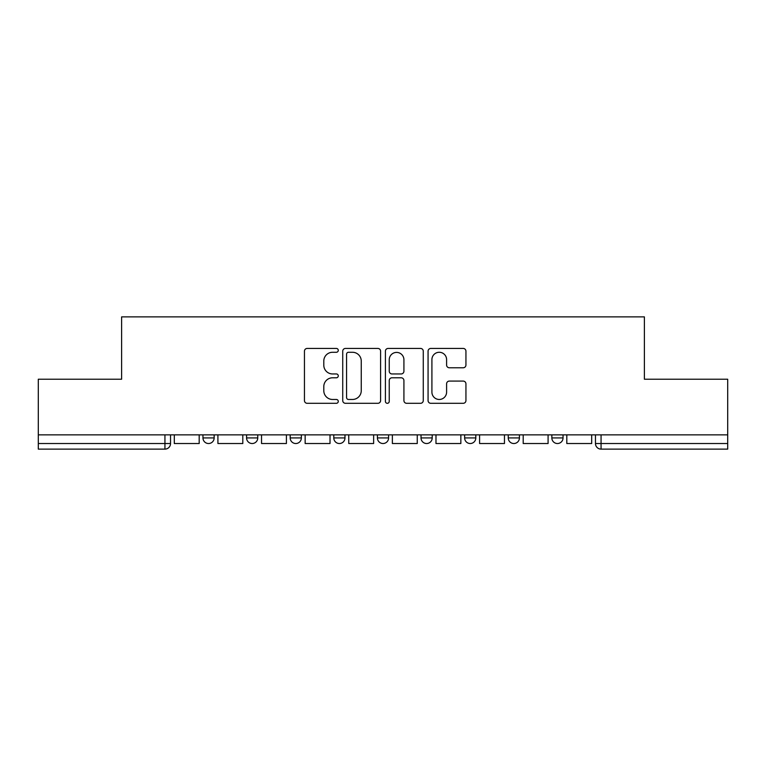 <?xml version="1.0" encoding="UTF-8"?>
<svg xmlns="http://www.w3.org/2000/svg" width="766" height="766" viewBox="0 0 766 766"><rect width="100%" height="100%" fill="white"/><g stroke="black" fill="none" stroke-linecap="round" stroke-linejoin="round"><path stroke-width="1.15" d="M338.275 350.349A1.925 1.925 0 0 0 336.351 348.434L307.195 348.434A2.748 2.748 0 0 0 304.447 351.173L304.447 400.57A2.748 2.748 0 0 0 307.195 403.309L336.351 403.309A1.925 1.925 0 0 0 338.275 401.394A1.925 1.925 0 0 0 336.351 399.469L332.578 399.469A8.78 8.78 0 0 1 323.798 390.689L323.798 386.571A8.78 8.78 0 0 1 332.578 377.791L336.351 377.791A1.925 1.925 0 0 0 338.275 375.867A1.925 1.925 0 0 0 336.351 373.952L332.578 373.952A8.78 8.78 0 0 1 323.798 365.171L323.798 361.054A8.78 8.78 0 0 1 332.578 352.274L336.351 352.274A1.925 1.925 0 0 0 338.275 350.349M377.408 437.932L377.408 434.858L377.408 437.932A5.592 5.592 0 0 0 383 443.524A5.592 5.592 0 0 1 377.408 437.932L388.592 437.932A5.592 5.592 0 0 1 383 443.524M333.794 434.858L333.794 437.932L344.978 437.932A5.592 5.592 0 0 1 339.386 443.524A5.592 5.592 0 0 1 333.794 437.932L333.794 434.858M290.19 434.858L290.19 437.932L301.364 437.932A5.592 5.592 0 0 1 295.781 443.524A5.592 5.592 0 0 1 290.19 437.932L290.19 434.858M246.575 437.932L246.575 434.858L246.575 437.932A5.592 5.592 0 0 0 252.167 443.524A5.592 5.592 0 0 1 246.575 437.932L257.759 437.932A5.592 5.592 0 0 1 252.167 443.524A5.592 5.592 0 0 0 257.759 437.932A5.592 5.592 0 0 1 252.167 443.524M202.961 437.932L202.961 434.858L202.961 437.932A5.592 5.592 0 0 0 208.553 443.524A5.592 5.592 0 0 1 202.961 437.932L214.145 437.932A5.592 5.592 0 0 1 208.553 443.524A5.592 5.592 0 0 0 214.145 437.932A5.592 5.592 0 0 1 208.553 443.524M463.2 367.776A2.748 2.748 0 0 0 465.939 365.028L465.939 351.173A2.748 2.748 0 0 0 463.2 348.434L430.818 348.434A2.748 2.748 0 0 0 428.07 351.173L428.07 400.57A2.748 2.748 0 0 0 430.818 403.309L463.2 403.309A2.748 2.748 0 0 0 465.939 400.57L465.939 383.833A2.748 2.748 0 0 0 463.2 381.085L449.336 381.085A2.748 2.748 0 0 0 446.597 383.833L446.597 392.135A7.344 7.344 0 0 1 439.253 399.469A7.344 7.344 0 0 1 431.909 392.135L431.909 359.608A7.344 7.344 0 0 1 439.253 352.274A7.344 7.344 0 0 1 446.597 359.608L446.597 365.028A2.748 2.748 0 0 0 449.336 367.776L463.2 367.776M38.3 434.858L38.3 379.227L121.612 379.227L121.612 316.885L644.388 316.885L644.388 379.227L727.7 379.227L727.7 434.858L38.3 434.858L38.3 443.524L170.531 443.524L170.531 434.858M380.597 351.173A2.748 2.748 0 0 0 377.858 348.434L345.476 348.434A2.748 2.748 0 0 0 342.728 351.173L342.728 400.57A2.748 2.748 0 0 0 345.476 403.309L377.858 403.309A2.748 2.748 0 0 0 380.597 400.57L380.597 351.173M388.142 348.434L420.524 348.434A2.748 2.748 0 0 1 423.272 351.173L423.272 400.57A2.748 2.748 0 0 1 420.524 403.309L406.669 403.309A2.748 2.748 0 0 1 403.921 400.57L403.921 380.539A2.748 2.748 0 0 0 401.183 377.791L391.991 377.791A2.748 2.748 0 0 0 389.243 380.539L389.243 401.394A1.925 1.925 0 0 1 387.318 403.309A1.925 1.925 0 0 1 385.403 401.394L385.403 351.173A2.748 2.748 0 0 1 388.142 348.434M595.469 434.858L595.469 443.524L727.7 443.524L727.7 449.115L601.061 449.115A5.592 5.592 0 0 1 595.469 443.524M727.7 434.858L727.7 443.524M164.939 434.858L164.939 449.115A5.592 5.592 0 0 0 170.531 443.524A5.592 5.592 0 0 1 164.939 449.115L38.3 449.115L38.3 443.524M563.039 434.858L563.039 437.932A5.592 5.592 0 0 1 557.447 443.524A5.592 5.592 0 0 1 551.855 437.932L563.039 437.932L563.039 434.858M551.855 434.858L551.855 437.932M519.425 434.858L519.425 437.932A5.592 5.592 0 0 1 513.833 443.524A5.592 5.592 0 0 1 508.241 437.932L519.425 437.932M508.241 434.858L508.241 437.932M475.81 434.858L475.81 437.932A5.592 5.592 0 0 1 470.219 443.524A5.592 5.592 0 0 1 464.636 437.932A5.592 5.592 0 0 0 470.219 443.524M464.636 434.858L464.636 437.932L475.81 437.932M432.206 434.858L432.206 437.932A5.592 5.592 0 0 1 426.614 443.524A5.592 5.592 0 0 1 421.022 437.932A5.592 5.592 0 0 0 426.614 443.524A5.592 5.592 0 0 0 432.206 437.932A5.592 5.592 0 0 1 426.614 443.524M421.022 434.858L421.022 437.932L432.206 437.932M388.592 434.858L388.592 437.932M344.978 434.858L344.978 437.932A5.592 5.592 0 0 1 339.386 443.524A5.592 5.592 0 0 0 344.978 437.932L344.978 434.858M301.364 434.858L301.364 437.932A5.592 5.592 0 0 1 295.781 443.524A5.592 5.592 0 0 0 301.364 437.932L301.364 434.858M257.759 434.858L257.759 437.932L257.759 434.858M214.145 434.858L214.145 437.932L214.145 434.858M348.492 352.274A1.925 1.925 0 0 0 346.577 354.189L346.577 397.554A1.925 1.925 0 0 0 348.492 399.469L352.475 399.469A8.78 8.78 0 0 0 361.255 390.689L361.255 361.054A8.78 8.78 0 0 0 352.475 352.274L348.492 352.274M403.921 359.752A7.344 7.344 0 0 0 396.587 352.408A7.344 7.344 0 0 0 389.243 359.752L389.243 371.204A2.748 2.748 0 0 0 391.991 373.952L401.183 373.952A2.748 2.748 0 0 0 403.921 371.204L403.921 359.752M199.189 434.858L199.189 443.524L174.303 443.524L174.303 434.858M242.803 434.858L242.803 443.524L217.917 443.524L217.917 434.858M286.407 434.858L286.407 443.524L261.532 443.524L261.532 434.858M330.022 434.858L330.022 443.524L305.146 443.524L305.146 434.858M373.636 434.858L373.636 443.524L348.75 443.524L348.75 434.858M417.25 434.858L417.25 443.524L392.364 443.524L392.364 434.858M460.854 434.858L460.854 443.524L435.978 443.524L435.978 434.858M504.468 434.858L504.468 443.524L479.593 443.524L479.593 434.858M548.083 434.858L548.083 443.524L523.197 443.524L523.197 434.858M591.697 434.858L591.697 443.524L566.811 443.524L566.811 434.858M601.061 434.858L601.061 449.115"/></g></svg>
